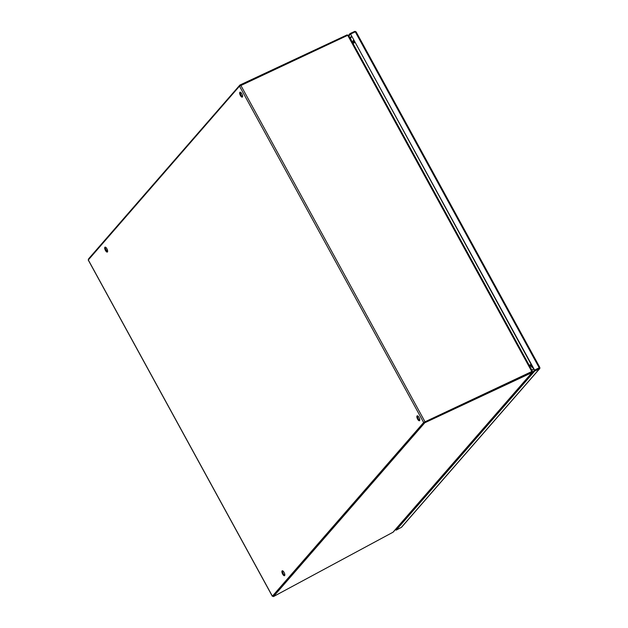 <?xml version="1.0" encoding="UTF-8"?>
<svg xmlns="http://www.w3.org/2000/svg" width="628" height="628" viewBox="0 0 628 628"><rect width="100%" height="100%" fill="white"/><g stroke="black" fill="none" stroke-linecap="round" stroke-linejoin="round"><path stroke-width="0.94" d="M533.47 368.699L531.995 370.394M350.338 38.591A1.578 1.444 -138.9 0 1 351.17 40.106M348.509 35.623L347.143 34.878L239.896 85.047L88.564 258.877M239.896 85.047L240.226 85.636M354.49 41.778L352.575 42.673M354.859 42.453L352.944 43.348M105.426 247.157A2.708 1.021 -115.1 0 0 105.897 249.732A2.708 1.021 -115.1 0 0 107.569 251.742M240.383 92.198A2.708 1.021 -115.1 0 0 240.854 94.773A2.708 1.021 -115.1 0 0 242.534 96.791M424.316 422.212L273.07 595.933M417.573 415.846A2.708 1.021 -115.1 0 0 418.044 418.421A2.708 1.021 -115.1 0 0 419.724 420.43M282.616 570.797A2.708 1.021 -115.1 0 0 283.087 573.372A2.708 1.021 -115.1 0 0 284.759 575.389M106.893 248.766A2.708 1.021 64.9 0 1 107.317 252.048A2.708 1.021 64.9 0 1 105.237 250.038A2.708 1.021 64.9 0 1 105.025 247.149A2.708 1.021 64.9 0 1 106.893 248.766M241.859 93.815A2.708 1.021 64.9 0 1 242.275 97.097A2.708 1.021 64.9 0 1 240.202 95.079A2.708 1.021 64.9 0 1 239.982 92.198A2.708 1.021 64.9 0 1 241.859 93.815M273.109 596.066L272.395 596.184L423.665 422.511L531.877 371.682L347.724 35.317L239.511 86.146L88.312 259.945M107.317 249.685L106.187 250.289M532.254 371.046L531.665 371.917L424.748 421.938M419.049 417.463A2.708 1.021 64.9 0 1 419.465 420.744A2.708 1.021 64.9 0 1 417.392 418.727A2.708 1.021 64.9 0 1 417.173 415.846A2.708 1.021 64.9 0 1 419.049 417.463M284.084 572.414A2.708 1.021 64.9 0 1 284.508 575.695A2.708 1.021 64.9 0 1 282.435 573.678A2.708 1.021 64.9 0 1 282.215 570.797A2.708 1.021 64.9 0 1 284.084 572.414M347.724 35.317L348.65 35.513L532.371 371.077M529.216 365.323L531.131 364.421M354.899 42.523L352.983 43.418M529.278 365.433L531.194 364.538M392.995 532.23L532.034 372.592L424.795 422.762L273.4 596.6L392.995 532.23A1.17 1.068 41.1 0 0 393.324 531.987L532.348 372.365L532.183 371.368M424.795 422.762L424.426 422.087L531.641 371.619L532.034 372.592M273.416 596.569L273.047 595.894L424.426 422.087M531.704 365.457L529.781 366.36M531.327 364.782L529.412 365.677M401.488 527.206A1.17 1.068 41.1 0 0 401.818 526.963L539.656 368.699A1.17 1.068 -138.9 0 1 539.334 368.942L401.378 527.332L396.142 530.158L534.742 371.022L539.334 368.942M356.131 32.075L355.283 31.84L350.589 34.03L534.585 370.104L539.758 367.474A1.17 1.068 -138.9 0 1 539.656 368.699M354.734 31.463A1.17 1.068 -138.9 0 1 356.06 31.957M539.758 367.474L539.185 367.741M348.469 35.364L350.008 33.598L354.702 31.4L355.008 31.965M396.142 530.158L395.773 529.475L534.373 370.347L534.742 371.022M539.436 368.824L539.067 368.149L534.373 370.347M539.271 367.906L534.373 370.339L350.589 34.03M350.008 33.598L350.377 34.273L348.901 35.969M353.674 42.155A2.708 2.473 -138.9 0 1 353.674 40.294M532.858 367.568A2.708 2.473 -138.9 0 1 530.88 365.841M347.143 34.878L347.449 35.443M239.511 86.146L423.665 422.511M272.395 596.184L88.242 259.819M424.96 421.694L240.807 85.33M355.464 32.169L539.091 367.568M350.236 38.402L351.711 36.707M349.977 37.931L351.452 36.228M352.135 41.88L353.611 40.176M88.195 259.921L272.356 596.294M273.4 596.6L273.031 595.925M539.805 367.372L356.178 31.973"/></g></svg>
